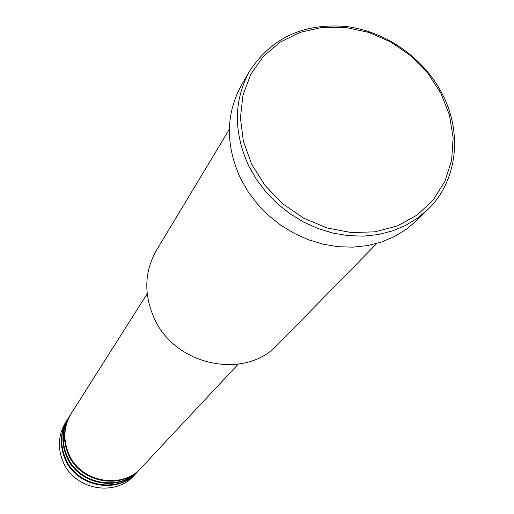 <?xml version="1.0" encoding="UTF-8"?>
<svg xmlns="http://www.w3.org/2000/svg" width="514" height="514" viewBox="0 0 514 514"><rect width="100%" height="100%" fill="white"/><g stroke="black" fill="none" stroke-linecap="round" stroke-linejoin="round"><path stroke-width="0.77" d="M147.197 293.783L71.369 413.25C63.71 426.119 62.862 439.701 68.825 453.99C80.512 482.389 122.178 489.945 141.517 467.554L238.168 364.208M71.17 413.577L70.958 413.899C63.312 426.748 62.464 440.312 68.413 454.582C80.075 482.929 121.683 490.472 140.99 468.113L141.254 467.83M70.958 413.899L69.731 415.832C62.117 428.631 61.269 442.13 67.186 456.329C78.79 484.548 120.199 492.052 139.429 469.783L140.99 468.113M69.531 416.154L69.326 416.475C61.719 429.254 60.87 442.727 66.781 456.907C78.366 485.087 119.704 492.573 138.908 470.342L139.165 470.059M69.326 416.475L68.111 418.383C60.543 431.105 59.695 444.526 65.574 458.636C77.1 486.681 118.246 494.127 137.367 471.993L138.908 470.342M67.912 418.704L67.713 419.019C60.151 431.721 59.303 445.118 65.175 459.214C76.676 487.214 117.757 494.641 136.852 472.539L137.109 472.263M229.347 129.303L156.404 250.414C144.453 271.52 143.669 293.989 154.039 317.819C174.702 365.942 245.371 380.533 277.849 344.425L376.813 243.456M440.884 93.259L427.789 73.161L410.834 55.808L390.82 42L368.692 32.382L345.459 27.422L322.233 27.403L300.105 32.363L280.175 42.135L263.451 56.309L250.813 74.247L242.981 95.096L240.423 117.822L243.353 141.273L251.674 164.217L265.006 185.413L282.649 203.724L303.678 218.154L326.955 227.933L351.223 232.559L375.181 231.827L397.585 225.832L417.284 214.955L433.321 199.83L444.938 181.275L451.633 160.265L453.149 137.861L449.487 115.168L440.884 93.259M248.782 166.028C233.298 132.014 233.607 100.333 249.695 70.977C271.688 37.657 303.967 22.841 346.539 26.535C385.969 31.521 423.549 57.909 442.046 93.522C462.69 132.541 457.589 180.542 428.181 209.14L417.58 218.116L405.572 225.447L392.375 230.966L378.233 234.564L363.43 236.138L348.248 235.65L332.988 233.099L317.967 228.518L303.485 221.997L289.838 213.657L277.303 203.672L266.136 192.249L256.57 179.611L248.782 166.028M249.695 70.977L241.574 84.926C225.717 113.838 225.37 145.006 240.526 178.422L248.153 191.761L257.533 204.167L268.475 215.379L280.772 225.177L294.162 233.343L308.374 239.736L323.126 244.214L338.109 246.701L353.022 247.15L367.574 245.576L381.472 242.023L394.456 236.568L406.272 229.347L416.713 220.506L428.181 209.14M67.713 419.019L65.728 422.148C58.217 434.76 57.369 448.06 63.19 462.047C74.594 489.836 115.361 497.192 134.321 475.244L136.852 472.539"/></g></svg>
